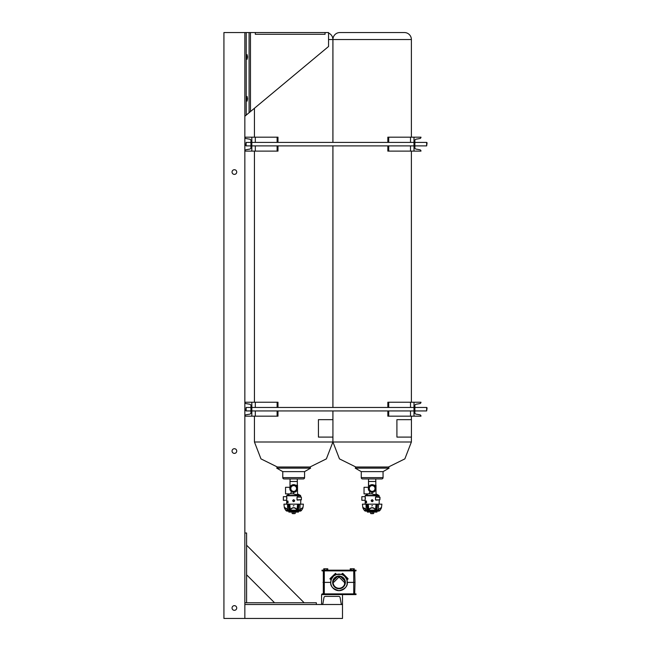 <?xml version="1.0" encoding="UTF-8"?>
<svg xmlns="http://www.w3.org/2000/svg" width="651" height="651" viewBox="0 0 651 651"><rect width="100%" height="100%" fill="white"/><g stroke="black" fill="none" stroke-linecap="round" stroke-linejoin="round"><path stroke-width="0.98" d="M322.009 594.591L322.009 593.891L356.016 593.891L356.016 594.591L342.499 594.591L342.499 604.502A1.392 1.392 0 0 1 341.124 603.347L340.107 597.545A1.392 1.392 0 0 0 338.732 596.389L325.345 596.389A1.392 1.392 0 0 0 323.97 597.545L322.953 603.347A1.392 1.392 0 0 1 321.578 604.502L321.578 594.591L342.499 594.591M356.016 570.178L356.016 570.878L322.009 570.878L322.009 570.178L356.016 570.178M343.655 575.525L344.867 576.526A8.284 8.284 0 0 1 344.867 588.244A8.284 8.284 0 0 1 333.157 588.244A8.284 8.284 0 0 1 333.157 576.526A8.284 8.284 0 0 1 344.867 576.526L346.763 579.455L347.3 582.385L355.007 582.385L354.705 593.891M323.319 570.878L323.319 593.891M324.296 570.878L324.296 582.385L323.018 582.385L330.732 582.385L331.269 579.455L333.475 576.225M353.737 570.878L353.737 582.385L347.3 582.385C347.764 586.299 345.006 589.057 339.016 590.669C333.019 589.057 330.26 586.299 330.732 582.385L324.296 582.385L324.296 593.891M353.737 593.891L353.737 582.385L355.007 582.385L354.705 570.878M336.396 574.524L341.222 574.402L342.678 573.319L348.073 578.723L342.678 573.319M341.246 574.41L341.946 574.638M350.254 570.178L350.254 568.779L354.282 568.779L354.282 570.178M353.273 568.779L353.273 570.178M351.263 568.779L351.263 570.178M323.75 570.178L323.75 568.779L327.779 568.779L327.779 570.178M326.769 568.779L326.769 570.178M324.751 568.779L324.751 570.178M286.896 497.779L286.928 498.3M295.66 485.207L297.515 485.207L297.515 488.494A3.841 3.841 0 0 1 293.666 492.335A3.841 3.841 0 0 1 289.825 488.494A3.841 3.841 0 0 1 293.666 484.653A3.841 3.841 0 0 1 297.515 488.494L297.515 494.793L293.666 493.987L293.666 492.335L291.021 491.285M297.515 493.881L300.42 495.411A0.415 0.415 0 0 1 300.648 495.785L286.692 495.785L286.692 496.664L283.348 496.664L283.348 500.277L286.692 500.277L286.692 496.664M300.42 495.411A0.415 0.415 0 0 1 300.648 495.785A0.415 0.415 0 0 0 300.42 495.411L286.92 495.411A0.415 0.415 0 0 0 286.692 495.785A0.415 0.415 0 0 1 286.92 495.411A0.415 0.415 0 0 0 286.692 495.785M290.086 478.949L290.004 481.471L292.625 481.471L290.004 481.471L290.004 487.29L292.722 484.767M293.666 493.783L290.468 493.783C288.775 494.361 288.775 494.361 290.468 493.783C288.775 494.361 288.775 494.361 290.468 493.783C288.775 494.361 288.775 494.361 290.468 493.783C288.775 494.361 288.775 494.361 290.468 493.783L290.802 493.45M289.134 494.247L286.92 495.411M297.515 500.147C301.657 499.927 301.657 499.927 297.515 500.147C301.657 499.927 301.657 499.927 297.515 500.147C301.657 499.927 301.657 499.927 297.515 500.147L297.019 499.895L297.588 500.009C301.682 499.797 301.682 499.797 297.588 500.009L301.38 499.813L297.084 499.895L301.38 499.667L301.38 497.128L297.588 496.933L301.38 497.128L297.588 496.933L301.38 497.128L297.588 496.933L301.38 497.128L301.38 499.813M297.515 496.794L298.264 496.835L297.515 496.794C301.657 497.014 301.657 497.014 297.515 496.794C301.657 497.014 301.657 497.014 297.515 496.794C301.657 497.014 301.657 497.014 297.515 496.794C301.657 497.014 301.657 497.014 297.515 496.794L297.019 497.047L297.515 496.794M300.648 495.785L300.648 496.957L299.818 496.916L300.778 497.095M297.255 478.949L297.328 481.471L294.716 481.471L297.328 481.471L297.328 485.207M300.054 511.133A1.741 1.741 0 0 0 301.519 510.343A1.741 1.741 0 0 1 300.054 511.133L298.475 511.133L298.475 512.077L295.652 512.077L295.652 511.295L291.689 511.295L291.689 512.077L288.865 512.077L288.865 511.133L287.286 511.133L300.054 511.133A1.741 1.741 0 0 0 301.519 510.343L302.406 508.984C303.285 507.275 302.455 507.528 299.924 509.717L298.459 510.555L296.856 509.717C294.724 507.259 292.6 507.259 290.484 509.717L288.881 510.555L284.633 507.804L284.935 508.984L284.389 507.837L283.934 504.159L288.426 504.159L288.816 510.327L289.378 510.327L288.873 504.159L288.426 504.159M287.286 511.133A1.741 1.741 0 0 1 285.822 510.343A1.741 1.741 0 0 0 287.286 511.133A1.741 1.741 0 0 1 285.822 510.343L288.881 510.555M284.471 508.097L284.389 507.837C284.642 507.389 285.699 507.951 287.563 509.538L287.579 504.159M332.897 142.406L332.897 39.524A6.974 6.974 0 0 0 328.552 33.063A6.974 6.974 0 0 1 332.897 39.524A6.974 6.974 0 0 0 328.552 33.063M284.284 478.949L284.096 478.949A1.326 1.326 0 0 1 282.77 477.622L282.77 471.633L304.57 471.633L310.608 468.142L276.732 468.142L282.77 471.633M284.096 478.949A1.326 1.326 0 0 1 282.77 477.622A1.326 1.326 0 0 0 284.096 478.949L303.244 478.949A1.326 1.326 0 0 0 304.57 477.622L304.57 471.633M365.39 497.779L365.423 498.3M374.146 485.207L376.001 485.207L376.001 488.494A3.841 3.841 0 0 1 372.16 492.335A3.841 3.841 0 0 1 368.311 488.494A3.841 3.841 0 0 1 372.16 484.653A3.841 3.841 0 0 1 376.001 488.494L376.001 494.793L372.16 493.987L372.16 492.335L369.516 491.285M376.001 493.881L378.915 495.411A0.415 0.415 0 0 1 379.134 495.785L365.187 495.785L365.187 496.664L361.834 496.664L361.834 500.277L365.187 500.277L365.187 496.664M378.915 495.411A0.415 0.415 0 0 1 379.134 495.785A0.415 0.415 0 0 0 378.915 495.411L365.406 495.411A0.415 0.415 0 0 0 365.187 495.785A0.415 0.415 0 0 1 365.406 495.411A0.415 0.415 0 0 0 365.187 495.785M368.58 478.949L368.499 481.471L371.111 481.471L368.499 481.471L368.751 486.72M372.16 493.783L368.954 493.783C367.27 494.361 367.27 494.361 368.954 493.783C367.27 494.361 367.27 494.361 368.954 493.783C367.27 494.361 367.27 494.361 368.954 493.783C367.27 494.361 367.27 494.361 368.954 493.783L369.288 493.45M367.628 494.247L365.406 495.411M375.513 497.047L376.075 496.933C380.168 497.144 380.168 497.144 376.075 496.933L379.875 497.128L376.075 496.933C380.168 497.144 380.168 497.144 376.075 496.933L379.875 497.128L376.075 496.933C380.168 497.144 380.168 497.144 376.075 496.933C380.168 497.144 380.168 497.144 376.075 496.933L379.875 497.128L376.009 496.794C380.143 497.014 380.143 497.014 376.009 496.794C380.143 497.014 380.143 497.014 376.009 496.794L375.513 497.047L376.009 496.794C380.143 497.014 380.143 497.014 376.009 496.794C380.143 497.014 380.143 497.014 376.009 496.794L375.513 497.047L375.513 499.895L376.075 500.009C380.168 499.797 380.168 499.797 376.075 500.009L379.875 499.813L376.075 500.009C380.168 499.797 380.168 499.797 376.075 500.009L379.875 499.813L376.075 500.009C380.168 499.797 380.168 499.797 376.075 500.009C380.168 499.797 380.168 499.797 376.075 500.009L379.875 499.813L376.009 500.147C380.143 499.927 380.143 499.927 376.009 500.147L375.513 499.895L376.009 500.147C380.143 499.927 380.143 499.927 376.009 500.147C380.143 499.927 380.143 499.927 376.009 500.147L376.547 500.123M379.134 495.785L379.134 496.957L378.312 496.916L379.264 497.095M375.741 478.949L375.822 481.471L373.202 481.471L375.822 481.471L375.822 485.207M378.548 511.133A1.741 1.741 0 0 0 380.005 510.343A1.741 1.741 0 0 1 378.548 511.133L376.962 511.133L376.962 512.077L374.146 512.077L374.146 511.295L370.175 511.295L370.175 512.077L367.351 512.077L367.351 511.133L365.772 511.133L378.548 511.133A1.741 1.741 0 0 0 380.005 510.343L380.892 508.984C381.771 507.275 380.949 507.528 378.418 509.717L376.953 510.555L375.35 509.717C373.218 507.259 371.086 507.259 368.971 509.717L367.367 510.555L363.128 507.804L363.429 508.984L362.876 507.837L362.428 504.159L366.912 504.159L367.302 510.327L367.872 510.327L367.367 504.159L366.912 504.159M365.772 511.133A1.741 1.741 0 0 1 364.308 510.343A1.741 1.741 0 0 0 365.772 511.133A1.741 1.741 0 0 1 364.308 510.343L367.367 510.555M362.965 508.097L362.876 507.837C363.136 507.389 364.194 507.951 366.057 509.538L366.065 504.159M411.383 39.524A6.974 6.974 0 0 0 404.409 32.55L339.903 32.55A6.974 6.974 0 0 0 332.93 39.524A6.974 6.974 0 0 1 339.903 32.55A6.974 6.974 0 0 0 332.93 39.524L411.383 39.524A6.974 6.974 0 0 0 404.409 32.55A6.974 6.974 0 0 1 411.383 39.524L411.383 137.174M361.264 477.622L383.057 477.622A1.326 1.326 0 0 1 381.73 478.949A1.326 1.326 0 0 0 383.057 477.622A1.326 1.326 0 0 1 381.73 478.949L362.583 478.949A1.326 1.326 0 0 1 361.264 477.622A1.326 1.326 0 0 0 362.583 478.949L362.583 478.949A1.326 1.326 0 0 1 361.264 477.622L361.264 471.633L383.057 471.633L389.095 468.142L355.218 468.142L361.264 471.633M290.004 481.471L290.004 487.29L290.004 481.471L297.328 481.471M298.459 510.555L299.143 510.343L298.459 510.555L298.915 504.159L298.467 504.159L297.955 510.327L299.086 510.164L302.764 507.625L302.861 508.097M303.244 478.949A1.326 1.326 0 0 0 304.57 477.622A1.326 1.326 0 0 1 303.244 478.949L303.057 478.949M368.499 481.471L368.499 487.29L368.499 481.471L375.822 481.471M376.953 510.555L377.629 510.343L376.953 510.555L377.401 504.159L376.953 504.159L376.449 510.327L377.58 510.164L381.25 507.625L381.356 508.097M294.545 500.7A0.871 0.871 0 0 1 293.666 501.571A0.871 0.871 0 0 1 292.795 500.7L292.795 500.7A0.871 0.871 0 0 1 293.666 499.83A0.871 0.871 0 0 1 294.545 500.7L293.674 499.83L292.795 500.7A0.871 0.871 0 0 1 293.666 499.83A0.871 0.871 0 0 1 294.545 500.7M296.539 488.494A2.864 2.864 0 0 0 293.666 485.63A2.864 2.864 0 0 0 290.802 488.494A2.864 2.864 0 0 0 293.666 491.359A2.864 2.864 0 0 0 296.539 488.494M294.545 513.647L292.795 513.647M292.836 500.961L293.332 501.506M294.016 501.498L294.431 501.124M290.916 491.171L290.444 490.594M290.167 493.881L285.545 493.881L285.545 487.29L290.004 487.29M291.672 491.782L290.802 492.978M287.718 501.05L288.116 502.792L287.644 501.311L287.27 502.792L287.27 501.05L287.368 502.523L287.718 501.05M286.912 502.32L286.912 501.05M286.757 501.254L286.79 502.792M286.7 501.254L286.7 502.792M293.666 501.709C292.389 501.034 292.389 500.367 293.666 499.691L293.674 499.691C294.952 500.367 294.952 501.042 293.666 501.709M289.825 488.494L289.915 487.664M293.666 499.83L292.804 500.635M297.019 497.047L297.019 499.895L297.084 497.047L301.38 497.128M287.994 502.523L287.994 501.05M287.612 501.05L287.368 502.523M287.303 502.792L287.303 501.05M287.677 501.311L287.929 502.792M287.107 502.32L286.993 501.229M291.689 512.077L295.652 512.077M293.967 505.599L293.251 505.9L293.967 505.599M299.086 510.164L301.519 510.343L302.951 507.837L303.399 504.159L300.03 504.159L299.924 509.717M288.401 511.133L298.939 511.133M289.768 504.159L290.273 509.538C292.527 507.08 294.797 507.08 297.068 509.538L297.572 504.159L288.873 504.159M287.416 509.717L288.255 510.164M289.435 510.555L290.484 509.717M297.572 504.159L298.467 504.159M296.856 509.717L297.898 510.555M298.915 504.159L300.03 504.159M289.882 510.164L297.458 510.164M295.196 513.517L294.431 513.647L295.196 513.517L295.196 512.207L292.144 512.077M293.666 513.517L294.431 513.647L292.909 513.647L293.666 513.517L293.666 512.207M292.144 513.517L292.909 513.647L292.144 513.517L292.144 512.207M254.443 416.176L254.443 441.996L260.97 458.882L277.383 467.011L309.949 467.011L326.371 458.882L332.897 441.996L332.897 437.098M332.897 419.659L332.897 410.944M332.897 407.453L332.897 145.897M254.443 402.228L254.443 151.122M254.443 137.174L254.443 108.261M277.383 467.011L276.732 468.142M309.949 467.011L310.608 468.142M332.93 437.098L318.437 437.098L318.42 419.659L332.93 419.659L332.93 437.098M318.437 437.098L318.42 419.659M373.031 500.7A0.871 0.871 0 0 1 372.16 501.571A0.871 0.871 0 0 1 371.29 500.7L371.29 500.7A0.871 0.871 0 0 1 372.16 499.83A0.871 0.871 0 0 1 373.031 500.7L372.16 499.83L371.29 500.7A0.871 0.871 0 0 1 372.16 499.83A0.871 0.871 0 0 1 373.031 500.7M375.025 488.494A2.864 2.864 0 0 0 372.16 485.63A2.864 2.864 0 0 0 369.288 488.494A2.864 2.864 0 0 0 372.16 491.359A2.864 2.864 0 0 0 375.025 488.494M373.031 513.647L371.29 513.647M371.33 500.961L371.827 501.506M372.51 501.498L372.917 501.124M369.402 491.171L368.938 490.594M368.661 493.881L364.031 493.881L364.031 487.29L368.499 487.29M370.167 491.782L369.288 492.978M366.204 501.05L366.603 502.792L366.139 501.311L365.756 502.792L365.756 501.05L365.862 502.523L366.204 501.05M365.398 502.32L365.398 501.05M365.244 501.254L365.276 502.792M365.187 501.254L365.187 502.792M372.16 501.709C370.875 501.034 370.875 500.367 372.16 499.691L372.16 499.691C373.446 500.367 373.438 501.042 372.16 501.709M368.311 488.494L368.409 487.664M379.875 499.813L375.57 499.895L375.57 497.047L380.005 497.274L379.875 499.813L379.875 497.128M366.489 502.523L366.489 501.05M366.106 501.05L365.862 502.523M365.789 502.792L365.789 501.05M366.415 502.792L366.139 501.311M365.602 502.32L365.488 501.229M370.175 512.077L374.146 512.077M372.453 505.599L371.737 505.9L372.453 505.599M377.58 510.164L380.005 510.343L381.437 507.837L381.893 504.159L378.516 504.159L378.418 509.717M366.895 511.133L377.425 511.133M368.263 504.159L368.767 509.538C371.021 507.08 373.283 507.08 375.554 509.538L376.058 504.159L367.367 504.159M365.903 509.717L366.741 510.164M367.929 510.555L368.971 509.717M376.058 504.159L376.953 504.159M375.35 509.717L376.392 510.555M377.401 504.159L378.516 504.159M368.368 510.164L375.952 510.164M373.69 513.517L372.925 513.647L373.69 513.517L373.69 512.207L370.631 512.077M372.16 513.517L372.925 513.647L371.395 513.647L372.16 513.517L372.16 512.207M370.631 513.517L371.395 513.647L370.631 513.517L370.631 512.207M332.93 410.944L332.93 441.996L339.464 458.882L355.877 467.011L388.444 467.011L404.857 458.882L411.383 441.996L411.383 437.098M411.383 419.659L411.383 416.176M411.383 402.228L411.383 151.122M332.93 407.453L332.93 145.897M332.93 142.406L332.93 39.524M383.057 477.622L383.057 471.633M355.877 467.011L355.218 468.142M388.444 467.011L389.095 468.142M411.424 437.098L396.923 437.098L396.907 419.659L411.424 419.659L411.424 437.098M396.923 437.098L396.907 419.659M344.493 581.945L344.615 584.175M338.577 576.9L339.448 576.9M342.686 578.715L340.725 576.753L343.175 578.226L344.648 580.676C344.949 582.067 344.949 582.067 344.648 580.676C344.949 582.067 344.949 582.067 344.648 580.676C344.949 582.067 344.949 582.067 344.648 580.676C344.949 582.067 344.949 582.067 344.648 580.676C344.949 582.067 344.949 582.067 344.648 580.676L342.686 578.715M333.385 580.676L337.308 576.753C338.699 576.444 338.699 576.444 337.308 576.753C338.699 576.444 338.699 576.444 337.308 576.753C338.699 576.444 338.699 576.444 337.308 576.753C338.699 576.444 338.699 576.444 337.308 576.753C338.699 576.444 338.699 576.444 337.308 576.753L334.85 578.226L333.385 580.676C333.076 582.067 333.076 582.067 333.385 580.676C333.076 582.067 333.076 582.067 333.385 580.676C333.076 582.067 333.076 582.067 333.385 580.676C333.076 582.067 333.076 582.067 333.385 580.676M336.567 574.467L334.191 575.655M336.217 574.589L336.819 574.394M343.142 575.199L341.865 574.605M344.761 583.654L344.859 581.734L344.143 582.149L339.252 577.25L339.732 576.542M343.175 578.226A5.883 5.883 0 0 1 343.175 586.543A5.883 5.883 0 0 1 334.85 586.543A5.883 5.883 0 0 1 334.85 578.226A5.883 5.883 0 0 1 343.175 578.226M334.777 586.624A5.997 5.997 0 0 0 343.256 586.624A5.997 5.997 0 0 0 343.256 578.145A5.997 5.997 0 0 0 334.777 578.145A5.997 5.997 0 0 0 334.777 586.624M334.516 586.876A6.355 6.355 0 0 0 343.508 586.876A6.355 6.355 0 0 0 343.508 577.893A6.355 6.355 0 0 0 334.516 577.893A6.355 6.355 0 0 0 334.516 586.876M334.622 586.779A6.217 6.217 0 0 0 343.411 586.779A6.217 6.217 0 0 0 343.411 577.99A6.217 6.217 0 0 0 334.622 577.99A6.217 6.217 0 0 0 334.622 586.779M340.725 576.753C339.334 576.444 339.334 576.444 340.725 576.753C339.334 576.444 339.334 576.444 340.725 576.753C339.334 576.444 339.334 576.444 340.725 576.753M333.166 581.734L333.882 582.149L338.78 577.25L338.365 576.534L339.659 576.534M331.074 579.187L332.856 576.225L335.81 574.442M332.653 576.021L330.212 578.462M341.694 574.296L341.205 574.394M341.954 574.369L345.176 576.225L347.105 579.74M347.081 584.248L347.081 580.513M236.728 607.985A2.335 2.335 0 0 0 234.393 605.65A2.335 2.335 0 0 0 232.049 607.985A2.335 2.335 0 0 0 234.393 610.321A2.335 2.335 0 0 0 236.728 607.985M236.728 451.053A2.335 2.335 0 0 0 234.393 448.71A2.335 2.335 0 0 0 232.049 451.053A2.335 2.335 0 0 0 234.393 453.389A2.335 2.335 0 0 0 236.728 451.053M236.728 172.051A2.335 2.335 0 0 0 234.393 169.716A2.335 2.335 0 0 0 232.049 172.051A2.335 2.335 0 0 0 234.393 174.387A2.335 2.335 0 0 0 236.728 172.051M244.849 116.252L244.849 32.55L223.928 32.55L223.928 618.45L342.499 618.45L342.499 604.502L244.849 604.502L244.849 618.45L244.849 116.252L250.464 111.573L249.089 112.721L249.089 32.55L328.552 32.55L328.552 46.498L250.464 111.573L250.464 32.55M251.823 416.176L251.823 402.228L244.849 402.228A1.392 1.392 0 0 0 246.005 403.596L249.805 404.271A1.392 1.392 0 0 1 250.952 405.646L250.952 412.758A1.392 1.392 0 0 1 249.805 414.134L246.005 414.801A1.392 1.392 0 0 0 244.849 416.176L277.985 416.176L277.985 410.944M277.985 407.453L277.985 402.228L277.114 402.228L277.114 407.453M277.114 416.176L277.114 410.944M251.823 402.228L277.114 402.228M251.823 151.122L251.823 137.174L244.849 137.174A1.392 1.392 0 0 0 246.005 138.549L249.805 139.216A1.392 1.392 0 0 1 250.952 140.592L250.952 147.704A1.392 1.392 0 0 1 249.805 149.079L246.005 149.754A1.392 1.392 0 0 0 244.849 151.122L277.985 151.122L277.985 145.897M277.985 142.406L277.985 137.174L277.114 137.174L277.114 142.406M277.114 151.122L277.114 145.897M251.823 137.174L277.114 137.174M388.712 407.453L388.712 402.228L420.977 402.228A1.392 1.392 0 0 1 419.822 403.596L416.022 404.271A1.392 1.392 0 0 0 414.874 405.646L414.874 412.758A1.392 1.392 0 0 0 416.022 414.134L419.822 414.801A1.392 1.392 0 0 1 420.977 416.176L413.995 416.176L413.995 402.228M388.712 410.944L388.712 416.176L413.995 416.176M388.712 402.228L387.841 402.228L387.841 407.453M388.712 416.176L387.841 416.176L387.841 410.944M388.712 142.406L388.712 137.174L420.977 137.174A1.392 1.392 0 0 1 419.822 138.549L416.022 139.216A1.392 1.392 0 0 0 414.874 140.592L414.874 147.704A1.392 1.392 0 0 0 416.022 149.079L419.822 149.754A1.392 1.392 0 0 1 420.977 151.122L413.995 151.122L413.995 137.174M388.712 145.897L388.712 151.122L413.995 151.122M388.712 137.174L387.841 137.174L387.841 142.406M388.712 151.122L387.841 151.122L387.841 145.897M246.599 545.212L304.139 602.753M274.543 602.753L246.599 574.809M244.849 602.753L244.849 533.006L246.599 533.006L246.599 602.753L244.849 602.753L244.849 604.502L316.345 604.502L316.345 602.753L244.849 602.753M246.696 56.962L247.103 59.298L247.518 56.962L247.103 54.627L246.696 56.962M246.696 98.814L247.103 101.149L247.518 98.814L247.103 96.478L246.696 98.814M244.849 32.55L249.089 32.55M255.314 32.55L255.314 34.291L325.061 34.291L325.061 32.55M426.657 407.453L427.072 407.876L426.657 410.944L426.657 407.453L414.874 407.453M246.143 410.944L245.72 410.529L246.143 407.453L246.143 410.944L250.952 410.944M426.657 142.406L427.072 142.821L426.657 145.897L426.657 142.406L414.874 142.406M246.143 145.897L245.72 145.474L246.143 142.406L246.143 145.897L250.952 145.897M292.934 500.7A0.732 0.732 0 0 0 293.666 501.433A0.732 0.732 0 0 0 294.398 500.7A0.732 0.732 0 0 0 293.666 499.968A0.732 0.732 0 0 0 292.934 500.7M328.552 39.524L332.897 39.524M254.443 441.996L332.897 441.996M282.77 477.622L304.57 477.622M371.428 500.7A0.732 0.732 0 0 0 372.16 501.433A0.732 0.732 0 0 0 372.893 500.7A0.732 0.732 0 0 0 372.16 499.968A0.732 0.732 0 0 0 371.428 500.7M332.93 441.996L411.383 441.996M336.412 574.28L335.501 573.328L329.951 578.723M346.999 580.171L348.073 578.869L342.532 573.328M346.902 579.846L347.032 579.439M255.314 416.176L255.314 410.944M255.314 407.453L255.314 402.228M255.314 151.122L255.314 145.897M255.314 142.406L255.314 137.174M410.512 416.176L410.512 410.944M410.512 407.453L410.512 402.228M410.512 151.122L410.512 145.897M410.512 142.406L410.512 137.174M246.224 32.55L246.224 115.105M300.778 499.846L300.648 504.159M379.264 499.846L379.134 504.159M286.692 500.277L286.692 504.159M285.822 510.343L284.935 508.984M365.187 500.277L365.187 504.159M364.308 510.343L363.429 508.984M330.911 579.781L329.951 578.869M251.823 410.944L413.995 410.944M414.874 410.944L426.657 410.944M246.143 407.453L250.952 407.453M251.823 407.453L413.995 407.453M251.823 145.897L413.995 145.897M414.874 145.897L426.657 145.897M246.143 142.406L250.952 142.406M251.823 142.406L413.995 142.406"/></g></svg>
